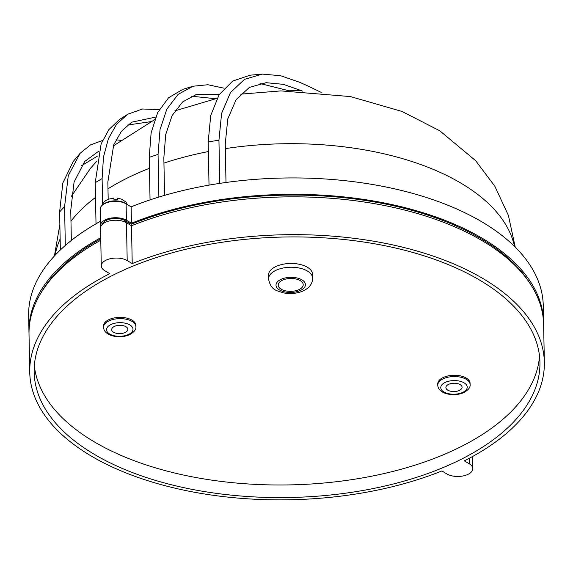 <?xml version="1.0" encoding="UTF-8"?>
<svg xmlns="http://www.w3.org/2000/svg" width="573" height="573" viewBox="0 0 573 573"><rect width="100%" height="100%" fill="white"/><g stroke="black" fill="none" stroke-linecap="round" stroke-linejoin="round"><path stroke-width="0.86" d="M282.632 280.111A12.499 6.439 178.9 0 0 278.213 285.146A12.499 6.439 178.9 0 0 285.512 290.833A12.499 6.439 178.9 0 0 298.791 289.709A12.499 6.439 178.9 0 0 303.21 284.666A12.499 6.439 178.9 0 0 295.912 278.979A12.499 6.439 178.9 0 0 282.632 280.111M312.572 274.403A22.061 11.36 178.9 0 0 299.693 264.361A22.061 11.36 178.9 0 0 276.265 266.359A22.061 11.36 178.9 0 0 268.465 275.248L268.536 279.03A22.061 11.36 -1.1 0 1 276.336 270.134A22.061 11.36 -1.1 0 1 299.765 268.143A22.061 11.36 -1.1 0 1 312.643 278.184L312.572 274.403M114.543 326.374A8.086 4.169 178.9 0 0 111.678 329.633A8.086 4.169 178.9 0 0 116.405 333.314A8.086 4.169 178.9 0 0 124.993 332.584A8.086 4.169 178.9 0 0 127.851 329.325A8.086 4.169 178.9 0 0 123.131 325.643A8.086 4.169 178.9 0 0 114.543 326.374M448.759 384.29A8.086 4.169 178.9 0 0 445.894 387.549A8.086 4.169 178.9 0 0 450.622 391.23A8.086 4.169 178.9 0 0 459.209 390.5A8.086 4.169 178.9 0 0 462.067 387.241A8.086 4.169 178.9 0 0 457.347 383.559A8.086 4.169 178.9 0 0 448.759 384.29M135.865 325.385A16.173 8.33 178.9 0 0 126.425 318.029A16.173 8.33 178.9 0 0 109.242 319.49A16.173 8.33 178.9 0 0 103.52 326.008L103.548 327.269A16.173 8.33 -1.1 0 1 109.264 320.751A16.173 8.33 -1.1 0 1 126.447 319.29A16.173 8.33 -1.1 0 1 135.894 326.646L135.865 325.385M470.082 383.301A16.173 8.33 178.9 0 0 460.642 375.938A16.173 8.33 178.9 0 0 443.459 377.406A16.173 8.33 178.9 0 0 437.736 383.924L437.765 385.185A16.173 8.33 -1.1 0 1 443.481 378.667A16.173 8.33 -1.1 0 1 460.663 377.199A16.173 8.33 -1.1 0 1 470.111 384.562L470.082 383.301M123.582 270.148A252.944 130.272 178.9 0 0 34.151 372.113A252.944 130.272 178.9 0 0 181.827 487.229A252.944 130.272 178.9 0 0 450.507 464.374A252.944 130.272 178.9 0 0 539.938 362.401A252.944 130.272 178.9 0 0 392.261 247.292A252.944 130.272 178.9 0 0 123.582 270.148M34.323 365.81A252.944 130.272 178.9 0 0 187.185 475.819A252.944 130.272 178.9 0 0 450.271 451.768A252.944 130.272 178.9 0 0 539.522 356.105M117.128 199.748L117.529 198.143L121.476 199.11L125.716 201.839L127.564 204.726M117.25 199.017C117.494 197.635 117.68 197.9 117.802 199.812A13.05 6.718 178.9 0 0 115.904 199.683A13.05 6.718 178.9 0 0 113.991 199.705C113.869 197.792 113.683 197.527 113.44 198.91M155.655 117.1L131.654 122.185L121.326 131.432L113.698 144.89L107.853 182.006L108.182 199.261M98.749 151.193L84.682 161.486L74.067 182.099L70.758 210.363L71.338 240.438M530.24 283.793A255.88 131.79 178.9 0 0 131.224 224.272L125.301 220.748A13.236 6.819 178.9 0 0 106.65 220.218A13.236 6.819 178.9 0 0 102.066 224.652M467.618 474.537A14.705 7.571 -1.1 0 1 446.89 473.943L441.869 470.956A257.356 132.549 -1.1 0 1 173.354 487.788A257.356 132.549 -1.1 0 1 29.739 372.199A257.356 132.549 -1.1 0 1 109.78 273.672L104.759 270.685A14.705 7.571 -1.1 0 1 101.271 265.915A14.705 7.571 -1.1 0 1 110.847 258.602A14.705 7.571 -1.1 0 1 127.199 260.579L132.22 263.559A257.356 132.549 -1.1 0 1 400.735 246.734A257.356 132.549 -1.1 0 1 544.35 362.322A257.356 132.549 -1.1 0 1 464.309 460.85L469.33 463.836A14.705 7.571 -1.1 0 1 472.818 468.607A14.705 7.571 -1.1 0 1 467.618 474.537M100.497 225.583L100.182 209.195A14.705 7.571 -1.1 0 1 109.758 201.889A14.705 7.571 -1.1 0 1 126.11 203.859L131.131 206.846A257.356 132.549 -1.1 0 1 399.646 190.021A257.356 132.549 -1.1 0 1 543.261 305.602L543.576 321.99A257.356 132.549 178.9 0 0 399.961 206.402A257.356 132.549 178.9 0 0 131.446 223.226L126.418 220.247A14.705 7.571 178.9 0 0 110.073 218.27A14.705 7.571 178.9 0 0 100.497 225.583A14.705 7.571 178.9 0 0 100.726 226.836M100.733 237.695A257.356 132.549 178.9 0 0 28.965 331.867L28.65 315.487A257.356 132.549 -1.1 0 1 100.418 221.314M544.35 362.322L543.627 324.511A257.356 132.549 178.9 0 0 400.011 208.923A257.356 132.549 178.9 0 0 131.496 225.748L126.468 222.768A14.705 7.571 178.9 0 0 110.123 220.791A14.705 7.571 178.9 0 0 100.547 228.104L101.271 265.915M100.776 240.216A257.356 132.549 178.9 0 0 29.015 334.388L29.739 372.199M131.496 225.748L132.22 263.559M131.246 225.604L131.224 224.272M100.755 238.783A255.88 131.79 178.9 0 0 40.826 293.19M28.965 331.867A257.356 132.549 178.9 0 0 29.001 333.128M543.591 323.251A257.356 132.549 178.9 0 0 543.576 321.99M131.131 206.846L131.446 223.226M302.437 91.107A854.4 467.812 65.7 0 0 301.398 90.641L283.284 84.338L266.151 82.691L249.37 87.411L236.126 99.602L227.789 118.883L225.253 143.923L225.991 182.479M219.273 94.473L196.467 94.423L182.558 101.973L172.086 115.61L165.697 134.626L163.842 157.84L164.566 195.372M60.351 249.971L59.621 211.953L62.837 183.016L73.258 161.45L80.105 153.32L68.273 175.718L64.577 206.688A248.532 128.001 178.9 0 0 59.621 211.953M65.322 245.445L64.577 206.688M120.495 140.313L116.004 139.798M102.546 140.485L90.427 144.94L80.105 153.32M81.452 165.74L97.56 156.064M127.636 125.021L150.62 121.684M159.222 109.687L142.555 108.992L127.815 114.192L116.656 124.133L108.412 138.616L103.484 157.023L102.109 178.59A248.532 128.001 178.9 0 0 95.225 182.708L101.127 143.916L108.877 129.613L119.456 119.492L127.815 114.192M102.596 203.952L102.109 178.59M96.013 223.792L95.225 182.708M224.1 88.206L207.87 84.74L192.986 86.237L178.103 94.38L166.858 109.099L160.032 129.548L158.055 154.402A248.532 128.001 178.9 0 0 149.231 157.36L151.129 132.807L157.682 112.587L168.598 97.718L182.894 89.324L192.986 86.237M158.879 197.069L158.055 154.402M150.047 199.898L149.231 157.36M191.54 96.214L215.491 98.706M321.188 92.396A863.289 472.675 65.7 0 0 299.872 82.362L280.605 75.722L262.398 74.103L244.528 79.339L230.453 92.568L221.622 113.332L218.943 140.177A248.532 128.001 178.9 0 0 208.192 141.997L210.721 115.481L219.122 94.703L232.638 81.08L250.064 75.199L262.398 74.103M260.027 83.508L286.944 90.255A855.596 468.463 -114.3 0 1 288.24 90.821M219.774 183.374L218.943 140.177M209.016 185.129L208.192 141.997M300.216 290.554A14.705 7.571 178.9 0 0 301.935 279.853A14.705 7.571 178.9 0 0 281.207 279.259A14.705 7.571 178.9 0 0 279.495 289.959A14.705 7.571 178.9 0 0 300.216 290.554M128.323 334.56A13.236 6.819 178.9 0 0 129.863 324.934A13.236 6.819 178.9 0 0 111.212 324.397A13.236 6.819 178.9 0 0 109.672 334.03A13.236 6.819 178.9 0 0 128.323 334.56M462.54 392.476A13.236 6.819 178.9 0 0 464.08 382.843A13.236 6.819 178.9 0 0 445.429 382.313A13.236 6.819 178.9 0 0 443.889 391.946A13.236 6.819 178.9 0 0 462.54 392.476M125.874 203.723A13.236 6.819 178.9 0 0 115.947 200.851A13.236 6.819 178.9 0 0 103.641 204.196M107.982 188.832A230.883 118.912 -1.1 0 1 135.83 174.013A230.883 118.912 -1.1 0 1 149.438 168.319M163.942 163.104A230.883 118.912 -1.1 0 1 208.371 151.559M225.339 148.615A230.883 118.912 -1.1 0 1 514.504 246.411M126.468 222.768L127.199 260.579M469.23 458.307L469.33 463.836M125.329 222.159L125.301 220.748M126.11 203.859L126.418 220.247M55.115 255.229A230.883 118.912 -1.1 0 1 60.144 238.984M70.966 221.157A230.883 118.912 -1.1 0 1 95.512 197.427M301.398 90.641A141.151 72.699 178.9 0 0 286.944 90.255M268.536 279.03C271.101 290.833 276.788 290.368 283.033 292.789C290.124 294.207 296.821 293.598 303.117 290.955C309.334 288.026 312.514 283.771 312.643 278.184M103.548 327.269C103.878 336.308 120.101 339.001 129.477 334.725C134.154 332.118 136.288 329.432 135.894 326.646M437.765 385.185C438.094 394.224 454.317 396.917 463.693 392.634C468.37 390.034 470.505 387.348 470.111 384.562M515.227 247.128L508.416 215.462L494.85 186.246L475.662 160.705L439.735 130.759L401.902 111.427L350.483 96.579L280.949 90.899L240.581 94.158M216.974 98.384L174.837 110.897M472.582 456.495L472.818 468.607M54.421 255.973L59.864 224.559M71.338 196.396L90.641 168.097L96.565 161.493M113.289 145.943L154.667 119.657M101.951 205.499L103.777 202.262L105.711 200.571L107.91 199.375L113.712 198.029"/></g></svg>
